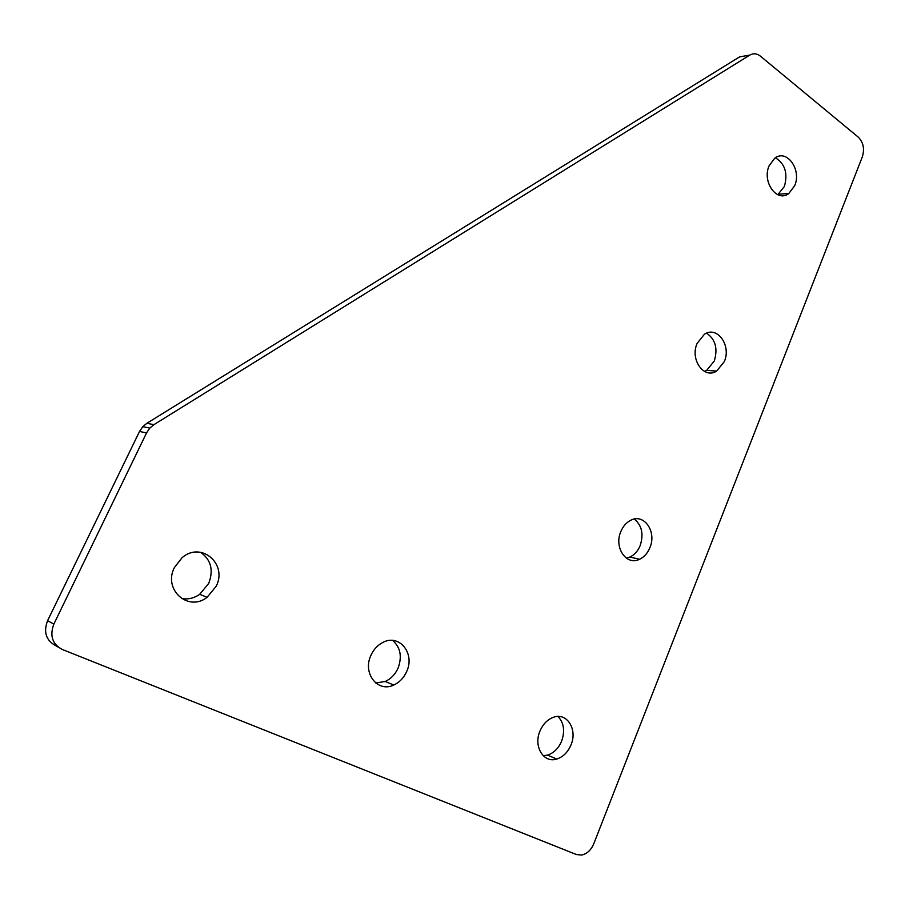 <?xml version="1.0" encoding="UTF-8"?>
<svg xmlns="http://www.w3.org/2000/svg" width="909" height="909" viewBox="0 0 909 909"><rect width="100%" height="100%" fill="white"/><g stroke="black" fill="none" stroke-linecap="round" stroke-linejoin="round"><path stroke-width="1.36" d="M200.594 552.263C211.013 559.728 213.717 570.113 208.718 583.396L199.696 594.316C193.912 598.304 187.811 599.69 181.391 598.486M216.183 586.271L207.093 597.315C188.299 612.246 162.859 589.611 174.38 567.58L182.061 557.706C201.082 540.957 227.841 563.875 216.183 586.271M775.422 157.791C785.035 163.768 788.023 173.312 784.387 186.447L777.774 194.708M794.671 185.709L788.819 193.515C777.025 202.968 761.822 181.936 769.094 165.847L774.638 158.325C786.615 148.451 801.908 169.665 794.671 185.709M392.643 640.425C400.449 647.31 402.267 656.514 398.097 668.047C395.267 674.364 390.984 678.83 385.234 681.466L375.701 682.977M406.698 671.467C403.846 677.83 399.54 682.352 393.767 685.022C377.78 692.965 362.327 673.308 370.883 655.446C373.565 649.526 377.53 645.197 382.803 642.47C399.176 633.459 415.299 653.366 406.698 671.467M558.012 716.474C563.932 722.814 565.137 731.041 561.626 741.142C558.512 748.414 553.786 753.072 547.457 755.118L543.173 755.697M570.988 744.926C567.852 752.266 563.103 756.97 556.751 759.049C543.616 763.492 533.208 746.357 539.969 731.063C542.991 724.053 547.513 719.451 553.513 717.258C566.989 712.179 577.749 729.472 570.988 744.926M634.277 519.062C641.879 525.334 643.845 534.174 640.163 545.593C637.879 551.059 634.459 554.876 629.892 557.058L626.335 558.149M649.878 547.695C647.583 553.206 644.151 557.069 639.572 559.262C626.471 566.102 613.711 547.513 620.836 531.56C623.051 526.3 626.312 522.561 630.619 520.323C643.981 512.915 656.991 531.674 649.878 547.695M706.566 333.183C715.428 339.273 718.008 348.545 714.292 360.987L706.668 370.383L704.475 371.429M724.325 361.589L716.667 371.065C704.123 379.507 689.806 359.646 697.089 343.466L704.339 334.33C717.099 325.377 731.563 345.42 724.325 361.589M146.872 423.287L739.619 56.858L749.811 55.097L153.928 424.662L149.803 428.094L146.542 432.923L139.531 431.457L142.781 426.685L146.872 423.287L153.928 424.662M58.096 647.049L55.96 645.81C46.064 640.538 43.268 632.164 47.586 620.677L139.531 431.457M47.586 620.677L53.858 624.097L146.542 432.923M749.811 55.097C753.368 53.074 756.902 53.426 760.413 56.153L858.289 137.157C863.38 142.349 864.732 148.917 862.334 156.837L593.77 843.779C591.1 850.029 587.1 853.79 581.783 855.039L576.465 854.562L62.301 649.481C52.324 644.174 49.518 635.709 53.858 624.097M207.093 597.315L199.696 594.316M788.819 193.515L778.559 194.196M393.767 685.022L385.234 681.466M556.751 759.049L547.457 755.118M639.572 559.262L629.892 557.058M716.667 371.065L706.668 370.383M149.803 428.094L142.781 426.685"/></g></svg>
